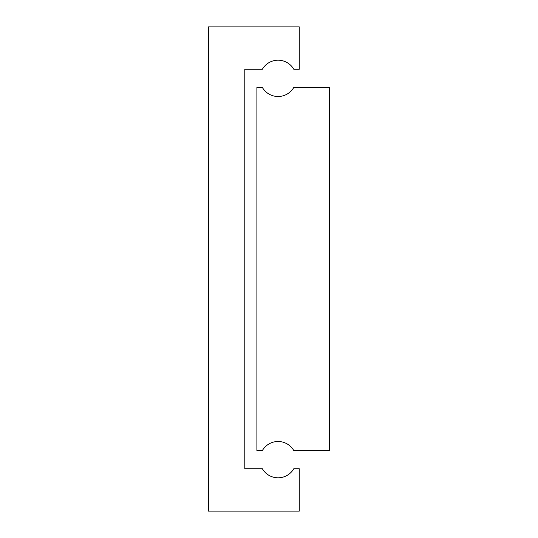<?xml version="1.0" encoding="UTF-8"?>
<svg xmlns="http://www.w3.org/2000/svg" width="538" height="538" viewBox="0 0 538 538"><rect width="100%" height="100%" fill="white"/><g stroke="black" fill="none" stroke-linecap="round" stroke-linejoin="round"><path stroke-width="0.81" d="M256.895 87.425L256.895 450.575L262.356 450.575A18.157 18.157 0 0 1 293.802 450.575L329.525 450.575L329.525 87.425L293.802 87.425A18.157 18.157 0 0 1 262.356 87.425L256.895 87.425M208.475 26.9L208.475 511.1L299.262 511.1L299.262 468.733L293.802 468.733A18.157 18.157 0 0 1 262.356 468.733L244.79 468.733L244.79 69.267L262.356 69.267A18.157 18.157 0 0 1 293.802 69.267L299.262 69.267L299.262 26.9L208.475 26.9"/></g></svg>
